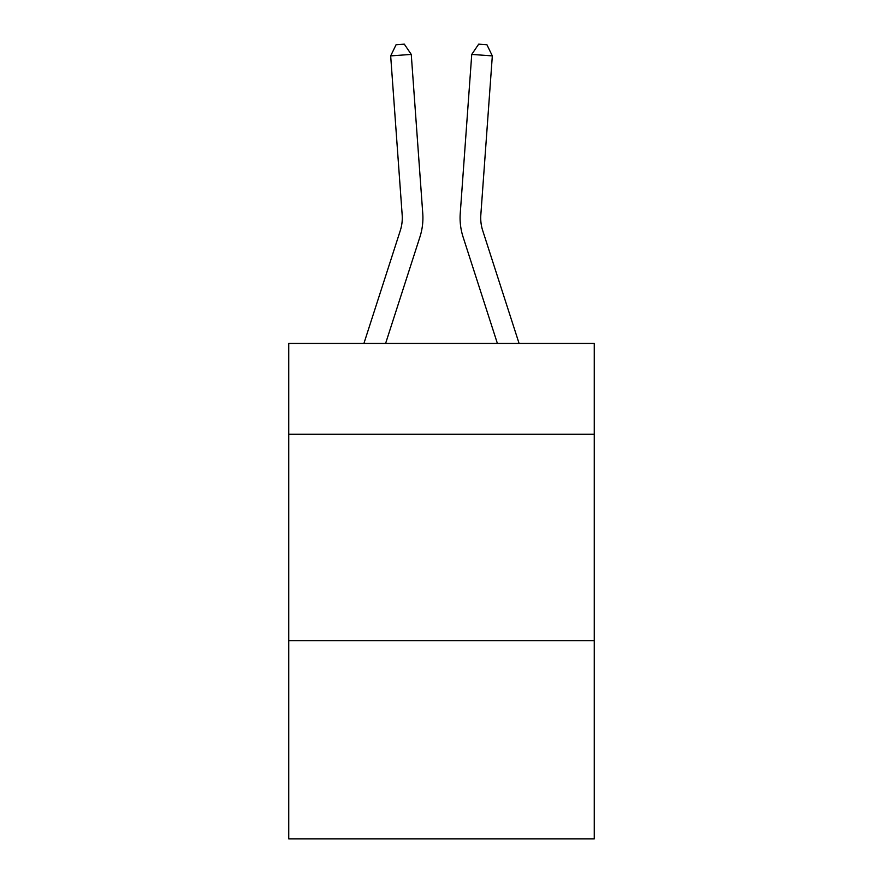 <?xml version="1.0" encoding="UTF-8"?>
<svg xmlns="http://www.w3.org/2000/svg" width="883" height="883" viewBox="0 0 883 883"><rect width="100%" height="100%" fill="white"/><g stroke="black" fill="none" stroke-linecap="round" stroke-linejoin="round"><path stroke-width="1.32" d="M594.259 434.259L594.259 343.432L288.741 343.432L288.741 434.259L594.259 434.259L594.259 838.85L288.741 838.85L288.741 434.259M594.259 640.683L288.741 640.683M422.758 213.454L411.257 54.415L422.758 213.454A61.931 61.931 156.6 0 1 419.933 236.931L385.606 343.432M363.917 343.432L400.286 230.595A41.28 41.28 -46.7 0 0 402.173 214.944L390.672 55.894L396.07 44.746L404.304 44.15L411.257 54.415L390.672 55.894M519.083 343.432L482.714 230.595A41.28 41.28 46.7 0 1 480.827 214.944L492.328 55.894L471.743 54.415L460.242 213.454A61.931 61.931 -156.6 0 0 463.067 236.931L497.394 343.432M400.286 230.595A41.28 41.28 -23.4 0 0 402.173 214.944A41.28 41.28 -23.4 0 1 400.286 230.595A41.28 41.28 -23.4 0 0 402.173 214.944A41.28 41.28 -23.4 0 1 400.286 230.595A41.28 41.28 -23.4 0 0 402.173 214.944A41.28 41.28 -23.4 0 1 400.286 230.595A41.28 41.28 -23.4 0 0 402.173 214.944A41.28 41.28 -23.4 0 1 400.286 230.595A41.28 41.28 -23.4 0 0 402.173 214.944A41.28 41.28 -23.4 0 1 400.286 230.595A41.28 41.28 -23.4 0 0 402.173 214.944A41.28 41.28 -23.4 0 1 400.286 230.595A41.28 41.28 -23.4 0 0 402.173 214.944A41.28 41.28 -23.4 0 1 400.286 230.595A41.28 41.28 -23.4 0 0 402.173 214.944A41.28 41.28 -23.4 0 1 400.286 230.595A41.28 41.28 -23.4 0 0 402.173 214.944A41.28 41.28 -23.4 0 1 400.286 230.595A41.28 41.28 -23.4 0 0 402.173 214.944A41.28 41.28 -23.4 0 1 400.286 230.595A41.28 41.28 -23.4 0 0 402.173 214.944A41.28 41.28 -23.4 0 1 400.286 230.595A41.28 41.28 -23.4 0 0 402.173 214.944A41.28 41.28 -23.4 0 1 400.286 230.595A41.28 41.28 -23.4 0 0 402.173 214.944A41.28 41.28 -23.4 0 1 400.286 230.595A41.28 41.28 -23.4 0 0 402.173 214.944A41.28 41.28 -23.4 0 1 400.286 230.595A41.28 41.28 -23.4 0 0 402.173 214.944A41.28 41.28 -23.4 0 1 400.286 230.595A41.28 41.28 -23.4 0 0 402.173 214.944A41.28 41.28 -23.4 0 1 400.286 230.595A41.28 41.28 -23.4 0 0 402.173 214.944A41.28 41.28 -23.4 0 1 400.286 230.595A41.28 41.28 -23.4 0 0 402.173 214.944A41.28 41.28 -23.4 0 1 400.286 230.595A41.28 41.28 -23.4 0 0 402.173 214.944A41.28 41.28 -23.4 0 1 400.286 230.595A41.28 41.28 -23.4 0 0 402.173 214.944A41.28 41.28 -23.4 0 1 400.286 230.595A41.28 41.28 -23.4 0 0 402.173 214.944A41.28 41.28 -23.4 0 1 400.286 230.595A41.28 41.28 -23.4 0 0 402.173 214.944A41.28 41.28 -23.4 0 1 400.286 230.595A41.28 41.28 -23.4 0 0 402.173 214.944A41.28 41.28 -23.4 0 1 400.286 230.595A41.28 41.28 -23.4 0 0 402.173 214.944A41.28 41.28 -23.4 0 1 400.286 230.595A41.28 41.28 -23.4 0 0 402.173 214.944A41.28 41.28 -23.4 0 1 400.286 230.595A41.28 41.28 -23.4 0 0 402.173 214.944A41.28 41.28 -23.4 0 1 400.286 230.595A41.28 41.28 -23.4 0 0 402.173 214.944A41.28 41.28 -23.4 0 1 400.286 230.595A41.28 41.28 -23.4 0 0 402.173 214.944M482.714 230.595A41.28 41.28 23.4 0 1 480.827 214.944A41.28 41.28 23.4 0 0 482.714 230.595A41.28 41.28 23.4 0 1 480.827 214.944A41.28 41.28 23.4 0 0 482.714 230.595A41.28 41.28 23.4 0 1 480.827 214.944A41.28 41.28 23.4 0 0 482.714 230.595A41.28 41.28 23.4 0 1 480.827 214.944A41.28 41.28 23.4 0 0 482.714 230.595A41.28 41.28 23.4 0 1 480.827 214.944A41.28 41.28 23.4 0 0 482.714 230.595A41.28 41.28 23.4 0 1 480.827 214.944A41.28 41.28 23.4 0 0 482.714 230.595A41.28 41.28 23.4 0 1 480.827 214.944A41.28 41.28 23.4 0 0 482.714 230.595A41.28 41.28 23.4 0 1 480.827 214.944A41.28 41.28 23.4 0 0 482.714 230.595A41.28 41.28 23.4 0 1 480.827 214.944A41.28 41.28 23.4 0 0 482.714 230.595A41.28 41.28 23.4 0 1 480.827 214.944A41.28 41.28 23.4 0 0 482.714 230.595A41.28 41.28 23.4 0 1 480.827 214.944A41.28 41.28 23.4 0 0 482.714 230.595A41.28 41.28 23.4 0 1 480.827 214.944A41.28 41.28 23.4 0 0 482.714 230.595A41.28 41.28 23.4 0 1 480.827 214.944A41.28 41.28 23.4 0 0 482.714 230.595A41.28 41.28 23.4 0 1 480.827 214.944A41.28 41.28 23.4 0 0 482.714 230.595A41.28 41.28 23.4 0 1 480.827 214.944A41.28 41.28 23.4 0 0 482.714 230.595A41.28 41.28 23.4 0 1 480.827 214.944A41.28 41.28 23.4 0 0 482.714 230.595A41.28 41.28 23.4 0 1 480.827 214.944A41.28 41.28 23.4 0 0 482.714 230.595A41.28 41.28 23.4 0 1 480.827 214.944A41.28 41.28 23.4 0 0 482.714 230.595A41.28 41.28 23.4 0 1 480.827 214.944A41.28 41.28 23.4 0 0 482.714 230.595A41.28 41.28 23.4 0 1 480.827 214.944A41.28 41.28 23.4 0 0 482.714 230.595A41.28 41.28 23.4 0 1 480.827 214.944A41.28 41.28 23.4 0 0 482.714 230.595A41.28 41.28 23.4 0 1 480.827 214.944A41.28 41.28 23.4 0 0 482.714 230.595A41.28 41.28 23.4 0 1 480.827 214.944A41.28 41.28 23.4 0 0 482.714 230.595A41.28 41.28 23.4 0 1 480.827 214.944A41.28 41.28 23.4 0 0 482.714 230.595A41.28 41.28 23.4 0 1 480.827 214.944A41.28 41.28 23.4 0 0 482.714 230.595A41.28 41.28 23.4 0 1 480.827 214.944A41.28 41.28 23.4 0 0 482.714 230.595A41.28 41.28 23.4 0 1 480.827 214.944A41.28 41.28 23.4 0 0 482.714 230.595A41.28 41.28 23.4 0 1 480.827 214.944M492.328 55.894L486.93 44.746L478.696 44.15L471.743 54.415L460.242 213.454"/></g></svg>

